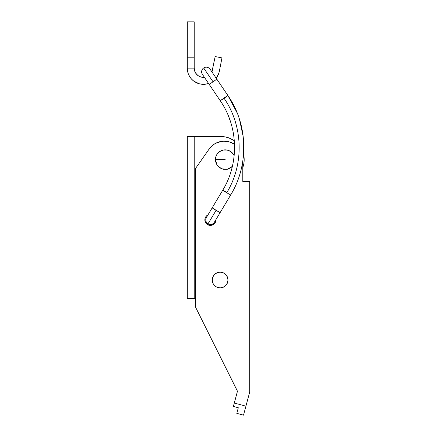 <?xml version="1.0" encoding="UTF-8"?>
<svg xmlns="http://www.w3.org/2000/svg" width="437" height="437" viewBox="0 0 437 437"><rect width="100%" height="100%" fill="white"/><g stroke="black" fill="none" stroke-linecap="round" stroke-linejoin="round"><path stroke-width="0.66" d="M225.066 136.896L221.046 136.546L225.066 136.896L221.046 136.546L194.203 136.546L221.046 136.546A23.139 23.139 0 0 1 234.303 140.719L228.966 137.945L225.066 136.896M195.59 298.526L187.26 298.526L187.26 136.546L194.203 136.546L187.26 136.546L187.26 298.526L194.203 298.526L194.203 136.546L194.203 298.526L195.59 298.526M242.797 167.579A23.139 23.139 0 0 0 243.567 154.376L244.185 159.713L243.83 163.733L242.781 167.633M212.251 280.013A7.866 7.866 0 0 1 220.122 272.147A7.866 7.866 0 0 1 227.988 280.013A7.866 7.866 0 0 1 220.122 287.879A7.866 7.866 0 0 1 212.251 280.013L212.852 277.003L214.556 274.447L217.107 272.743L220.122 272.147L223.132 272.743L225.683 274.447L227.387 277.003L227.988 280.013L227.387 283.023L225.683 285.574L223.132 287.284L220.122 287.879L217.107 287.284L215.747 286.552L213.578 284.383L212.852 283.023L212.251 280.013L212.404 281.548M215.954 219.849L215.949 219.593A5.555 5.555 0 0 1 210.399 225.405A5.555 5.555 0 0 1 208.007 214.84M249.74 181.437L242.797 181.437L242.797 161.209L242.797 181.437L249.74 181.437L249.74 391.918L249.74 181.437M209.121 149.066A18.512 18.512 0 0 1 234.511 144.254L229.851 142.03L224.083 141.173L221.171 141.435L215.649 143.309L213.174 144.876L209.121 149.066L195.59 168.387L195.59 307.227L237.466 391.219L233.391 406.437L238.307 407.754L236.81 413.353L238.307 407.754L233.391 406.437L234.298 403.051L245.922 406.164L249.74 391.918L245.922 406.164L234.298 403.051L237.466 391.219L195.59 307.227L195.59 168.387L209.121 149.066M243.513 415.15L245.922 406.164L243.513 415.15L236.81 413.353M215.845 220.931L214.327 223.777L211.486 225.295L209.318 225.295L206.472 223.777L204.953 220.931L204.953 218.762L206.472 215.922L208.274 214.72M229.851 142.03L227 141.375M227.835 278.478L227.988 280.013M225.208 159.685L215.392 159.685L217.096 165.208L221.608 168.819L227.371 169.261L232.386 166.382L230.665 167.846L227.125 169.316L223.296 169.316L219.756 167.846L217.047 165.137L215.583 161.597L215.392 159.685L225.208 159.685M234.166 155.659A9.816 9.816 0 0 0 215.392 159.685L216.14 155.927L217.047 154.228L219.756 151.519L223.296 150.055L227.125 150.055L230.665 151.519L233.374 154.228L234.281 155.927M214.37 222.225A4.627 4.627 0 0 1 208.023 223.82A4.627 4.627 0 0 0 214.37 222.225L220.111 212.639L216.058 210.399L208.023 223.82L216.058 210.399L212.169 207.886L220.111 212.639L212.169 207.886L222.75 190.204L226.716 192.395M210.06 69.166A4.627 4.627 0 0 0 203.669 67.975L213.065 81.85L216.807 79.124L227.912 95.528L224.088 98.314C243.092 125.665 244.278 164.214 226.727 192.766L230.692 194.957L220.111 212.639L230.692 194.957L226.727 192.766C244.278 164.214 243.092 125.665 224.088 98.314L227.912 95.528L224.077 97.937L227.912 95.528L216.807 79.124L213.065 81.85L203.669 67.975A4.627 4.627 0 0 1 210.099 69.215L216.807 79.124M206.428 217.473L206.428 217.473A4.627 4.627 0 0 0 208.023 223.82A4.627 4.627 0 0 1 206.428 217.473L212.169 207.886L220.111 212.639M220.592 101.226L209.143 84.314L213.065 81.85L209.143 84.314L220.248 100.718L224.088 98.314L220.248 100.718L224.077 97.937L220.248 100.718C238.957 127.73 238.733 164.099 222.75 190.204L226.727 192.766L222.75 190.204L212.169 207.886M202.435 74.405L208.586 83.494A16.196 16.196 0 0 1 187.26 68.128L187.26 21.85L194.203 21.85L194.203 68.128L187.26 68.128L187.26 57.198L194.203 57.198L194.203 21.85L187.26 21.85L187.26 57.198L194.203 57.198L194.203 68.128L194.826 71.466L195.579 72.99L197.863 75.503L200.894 77.021L204.418 77.338L202.435 74.405A4.627 4.627 0 0 1 203.669 67.975A4.627 4.627 0 0 0 202.468 74.454M212.54 69.909A9.253 9.253 0 0 1 211.912 71.897L215.157 56.559L212.06 71.542M204.418 77.338A9.253 9.253 0 0 1 194.203 68.128L187.26 68.128L187.533 71.1L188.347 73.962L189.674 76.633L191.466 79.015L189.674 76.633M219.352 71.247A16.196 16.196 0 0 1 216.168 78.179L218.516 74.104L219.352 71.247L221.969 57.897L215.157 56.559L221.969 57.897L219.352 71.247M208.586 83.494L204.877 84.265L201.894 84.254L198.966 83.691L193.662 81.031L191.466 79.015M207.804 83.735L204.877 84.265M196.191 82.604L193.662 81.031M195.579 72.99L196.606 74.35M200.894 77.021L202.566 77.344M237.187 112.986L227.912 95.528C248.702 125.539 248.451 165.956 230.692 194.957M243.567 154.376L243.207 136.721L239.503 119.459M230.681 122.256L228.595 116.433"/></g></svg>
